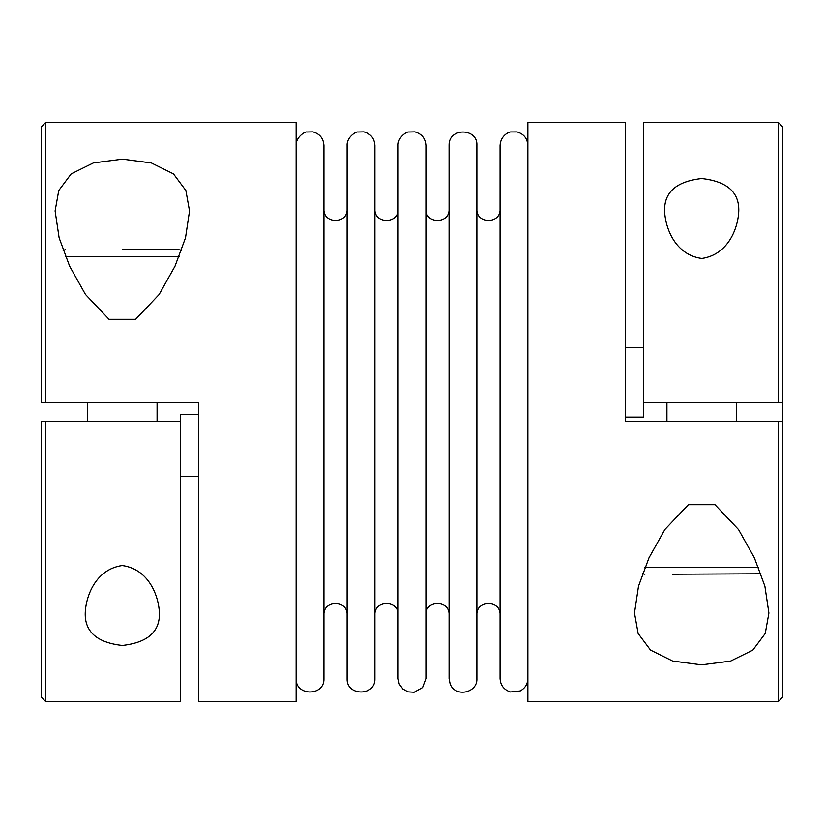 <?xml version="1.0" encoding="UTF-8"?>
<svg xmlns="http://www.w3.org/2000/svg" width="824" height="824" viewBox="0 0 824 824"><rect width="100%" height="100%" fill="white"/><g stroke="black" fill="none" stroke-linecap="round" stroke-linejoin="round"><path stroke-width="1.24" d="M625.21 417.109L643.75 417.109L643.75 122.312L778.165 122.312L782.8 126.948L782.8 402.73L778.165 402.73L782.8 402.73L778.165 402.73L782.8 402.73L782.8 421.27L778.165 421.27L782.8 421.27L778.165 421.27L782.8 421.27L782.8 697.053L778.165 701.688L778.165 421.27L625.21 421.27L625.21 122.312L527.875 122.312L527.875 701.688L778.165 701.688M643.75 402.73L778.165 402.73L778.165 122.312M625.21 347.749L643.75 347.749M45.835 402.73L198.79 402.73L198.79 701.688L296.125 701.688L296.125 122.312L45.835 122.312L45.835 402.73L41.2 402.73L45.835 402.73M45.835 421.27L180.25 421.27L180.25 701.688L45.835 701.688L45.835 421.27L41.2 421.27L45.835 421.27M41.2 421.27L41.2 697.053L45.835 701.688M198.79 476.251L180.25 476.251M180.25 421.27L180.25 414.431L198.79 414.431M760.933 573.772L672.487 574.225M701.688 178.53C676.463 181.373 664.103 192.188 664.608 210.975C665.195 227.496 674.804 254.791 701.791 258.468C728.653 254.565 738.149 227.548 738.768 210.975C739.272 192.177 726.912 181.362 701.688 178.53M688.401 504.7L714.975 504.7L688.401 504.7L664.865 529.513L648.993 557.838L638.497 586.194L634.48 613.025L638.116 633.45L650.527 650.095L672.652 661.054L701.564 664.855L730.6 661.085L752.806 650.126L765.249 633.46L768.895 613.035L764.878 586.173L754.382 557.848L738.562 529.585L714.975 504.7M122.312 645.47C147.537 642.627 159.897 631.812 159.393 613.025C158.805 596.504 149.196 569.209 122.21 565.532C95.347 569.436 85.85 596.452 85.233 613.025C84.728 631.823 97.088 642.638 122.312 645.47M135.6 319.3L159.135 294.487L175.007 266.162L185.503 237.806L189.52 210.975L185.884 190.55L173.473 173.905L151.348 162.946L122.436 159.145L93.4 162.915L71.194 173.874L58.751 190.54L55.105 210.965L59.122 237.827L69.618 266.152L85.439 294.415L109.025 319.3L135.6 319.3L109.025 319.3M45.835 122.312L41.2 126.948L41.2 402.73M296.125 145.488C295.641 137.042 305.344 131.366 306.631 132.005L312.904 131.881C319.784 133.828 323.451 138.36 323.935 145.488L323.935 678.513C324.79 696.455 295.26 696.445 296.125 678.513M347.11 145.488L347.11 678.513C346.245 696.445 375.775 696.455 374.92 678.513L374.92 145.488C374.436 138.36 370.769 133.828 363.889 131.881L357.616 132.005C356.329 131.366 346.626 137.042 347.11 145.488M398.095 145.488L398.095 678.513L399.218 683.982L402.926 689.049L408.065 691.851L414.112 692.253L422.558 687.566L425.905 678.513L425.905 145.488C425.421 138.36 421.754 133.828 414.874 131.881L408.601 132.005C407.272 131.397 397.714 136.908 398.095 145.488M449.08 209.214C449.801 224.169 425.184 224.169 425.905 209.214L425.905 614.786C425.184 599.831 449.801 599.831 449.08 614.786M449.08 145.488L449.08 678.513L450.11 683.776C454.91 697.712 477.735 693.231 476.89 678.513L476.89 145.488C477.992 127.885 448.472 127.215 449.08 145.488M527.875 145.488C527.411 138.463 523.807 133.941 517.06 131.933L510.777 131.953C508.583 131.871 500.518 135.95 500.065 145.488L500.065 678.513C500.487 685.352 503.948 689.832 510.447 691.964L520.232 690.934C525.115 688.225 527.659 684.095 527.875 678.513M179.086 249.775L122.312 249.775M179.086 256.728L65.539 256.728M758.461 567.273L644.914 567.273M347.11 209.214C347.831 224.169 323.214 224.169 323.935 209.214M323.935 614.786C323.214 599.831 347.831 599.831 347.11 614.786M398.095 209.214C398.816 224.169 374.199 224.169 374.92 209.214M374.92 614.786C374.199 599.831 398.816 599.831 398.095 614.786M500.065 209.214C500.786 224.169 476.169 224.169 476.89 209.214M476.89 614.786C476.169 599.831 500.786 599.831 500.065 614.786M87.55 402.73L87.55 421.27M157.075 402.73L157.075 421.27M181.558 250.228L179.096 249.775M63.067 250.228L65.529 249.775M642.442 573.772L644.904 574.225M666.925 402.73L666.925 421.27M736.45 402.73L736.45 421.27"/></g></svg>
